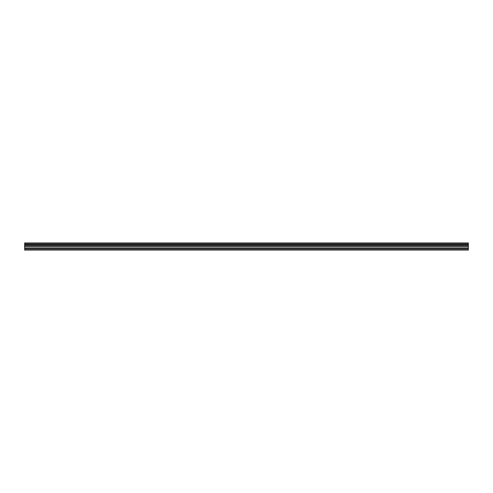 <?xml version="1.0" encoding="UTF-8"?>
<svg xmlns="http://www.w3.org/2000/svg" width="493" height="493" viewBox="0 0 493 493"><rect width="100%" height="100%" fill="white"/><g stroke="black" fill="none" stroke-linecap="round" stroke-linejoin="round"><path stroke-width="0.74" d="M24.65 248.725L24.65 242.95L468.35 242.95L468.35 250.05L24.65 250.05L24.65 248.725L468.35 248.725M468.35 244.855L24.65 244.855M24.65 244.029L468.35 244.029M24.65 243.024L468.35 243.024M468.35 243.949L24.65 243.949M468.35 249.754L24.65 249.754M24.65 247.856L468.35 247.856M24.65 246.364L468.35 246.364M24.65 245.859L468.35 245.859M24.65 244.904L468.35 244.904"/></g></svg>
